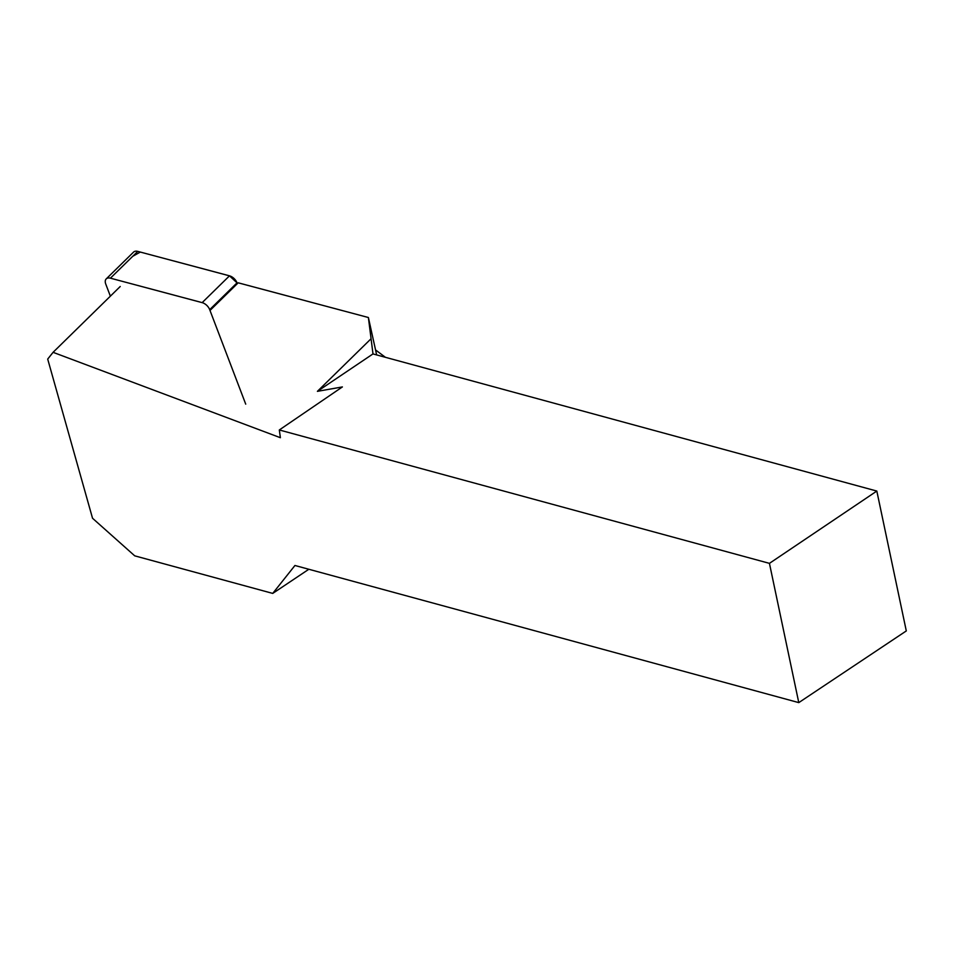 <?xml version="1.0" encoding="UTF-8"?>
<svg xmlns="http://www.w3.org/2000/svg" width="954" height="954" viewBox="0 0 954 954"><rect width="100%" height="100%" fill="white"/><g stroke="black" fill="none" stroke-linecap="round" stroke-linejoin="round"><path stroke-width="1.43" d="M245.715 404.138L209.689 309.656A8.026 4.877 -134.4 0 0 202.153 302.633L110.425 278.174A8.026 4.877 -134.4 0 0 106.24 278.89A8.026 4.877 -134.4 0 0 105.751 284.053L110.366 296.157M106.24 278.89L133.572 252.094A8.026 4.877 45.6 0 1 137.758 251.379L229.485 275.837A8.026 4.877 45.6 0 1 237.033 282.849L229.473 275.825L140.345 252.071L132.785 256.256M308.834 569.264L272.737 593.412L134.717 555.836L92.538 518.26L47.7 359.086L53.078 352.324L280.381 437.707L279.319 429.968L769.437 563.361L876.821 491.06L906.3 630.928L798.784 702.621L294.941 565.483L272.737 593.412M210.011 310.444L238.19 282.813L368.387 317.515L372.99 353.922L876.821 491.06M376.651 354.924L368.387 317.515M798.784 702.621L769.437 563.361M372.99 353.922L317.408 391.343L342.391 386.93L279.319 429.968M370.689 339.111L317.408 391.343M120.228 286.498L53.078 352.324M202.153 302.633L229.485 275.837M137.758 251.379L110.425 278.174M237.033 282.849L209.689 309.656M375.542 349.927L385.416 357.309"/></g></svg>

